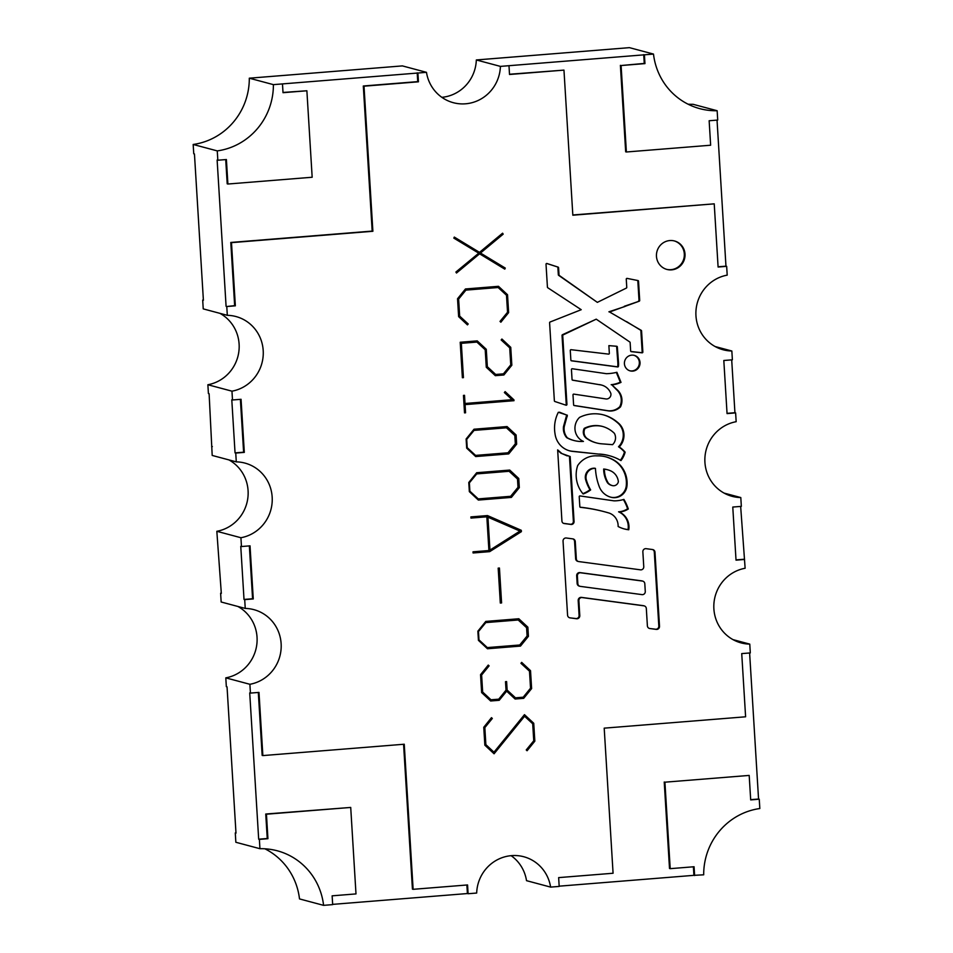 <?xml version="1.0" encoding="UTF-8"?>
<svg xmlns="http://www.w3.org/2000/svg" width="953" height="953" viewBox="0 0 953 953"><rect width="100%" height="100%" fill="white"/><g stroke="black" fill="none" stroke-linecap="round" stroke-linejoin="round"><path stroke-width="1.43" d="M607.895 410.803L574.206 405.549A0.739 0.715 105 0 1 573.611 404.882L572.991 394.911A0.739 0.715 105 0 1 573.825 394.125L605.346 398.854A4.562 4.431 105 0 0 610.873 393.529A14.069 13.64 105 0 0 599.902 384.762L572.646 380.199A0.739 0.715 105 0 1 572.05 379.532L571.443 369.538A0.739 0.715 105 0 1 572.265 368.751L606.406 373.695A52.344 50.735 105 0 0 609.05 373.564A52.344 50.735 105 0 0 616.901 372.289L621.011 382.367A29.436 28.542 105 0 1 611.874 384.881L617.103 389.717A14.235 13.807 105 0 1 620.474 406.895L619.784 406.705A15.034 14.569 -75 0 1 607.204 410.612L607.895 410.803A15.034 14.569 105 0 0 620.474 406.895M618.58 511.821A16.594 16.094 -75 0 1 628.063 529.57L628.766 529.761A30.758 29.829 105 0 1 624.31 528.939A30.758 29.829 105 0 1 618.128 526.497A13.818 13.39 105 0 0 608.193 512.785A167.621 162.498 105 0 0 604.762 511.832A167.621 162.498 105 0 0 580.46 507.341A0.739 0.715 105 0 1 579.829 506.662L579.221 496.727A0.739 0.715 105 0 1 580.043 495.941L613.982 500.849A33.772 32.736 105 0 0 616.913 500.742A33.772 32.736 105 0 0 623.905 499.396A48.353 46.876 105 0 1 628.301 508.985L627.598 508.795A19.358 18.762 -75 0 1 618.866 511.809A19.358 18.762 -75 0 1 618.58 511.821L619.283 512.011A19.358 18.762 105 0 0 619.557 511.987A19.358 18.762 105 0 0 628.301 508.985M612.827 485.708A5.027 4.872 105 0 0 618.366 481.73A13.58 13.175 105 0 0 610.456 470.77A20.704 20.073 105 0 0 607.645 469.781A20.704 20.073 105 0 0 604.369 469.198A26.863 26.041 105 0 0 608.217 483.004A8.565 8.303 105 0 0 612.827 485.708M615.197 497.657A13.02 12.615 105 0 0 627.014 485.506A26.946 26.124 105 0 0 611.338 458.822A32.843 31.842 105 0 0 606.12 456.904A32.843 31.842 105 0 0 596.947 455.879A21.955 21.276 105 0 0 577.649 465.648A29.114 28.221 105 0 0 583.165 493.988A30.496 29.555 105 0 0 590.657 489.925A41.253 39.99 105 0 1 586.5 480.431A8.922 8.648 105 0 1 595.446 468.399A58.729 56.942 105 0 0 599.032 486.018A17.988 17.44 105 0 0 612.719 497.609A13.02 12.615 105 0 0 615.197 497.657M605.763 456.809A32.843 31.842 -75 0 1 610.635 458.631A26.946 26.124 -75 0 1 626.312 485.315A13.02 12.615 -75 0 1 612.017 497.418L612.719 497.609M642.191 352.824A0.739 0.715 105 0 0 642.858 352.038L641.572 330.917A0.739 0.715 105 0 0 641.214 330.334L609.586 312L639.225 301.196A0.739 0.715 105 0 0 639.701 300.445L638.534 281.218A0.739 0.715 105 0 0 637.962 280.551L627.122 278.395A0.739 0.715 105 0 0 626.264 279.169L626.764 287.365A0.739 0.715 105 0 1 626.347 288.092L597.352 302.363L559.328 275.5A0.739 0.715 105 0 1 559.018 274.952L558.577 267.745A0.739 0.715 105 0 0 558.089 267.102L546.962 263.516A0.739 0.715 105 0 0 546.021 264.279L547.427 287.163A0.739 0.715 105 0 0 547.749 287.735L581.223 309.701L550.072 322.019A0.739 0.715 105 0 0 549.595 322.769L554.372 400.856A0.739 0.715 105 0 0 554.86 401.499L565.999 405.192A0.739 0.715 105 0 0 566.94 404.429L562.735 335.623A0.739 0.715 105 0 1 563.152 334.896L596.233 319.172L629.826 342.02A0.739 0.715 105 0 1 630.136 342.58L630.648 350.978A0.739 0.715 105 0 0 631.279 351.657L642.06 352.824A0.739 0.715 105 0 0 642.191 352.824M626.538 321.602L640.523 330.143A0.739 0.715 -75 0 1 640.869 330.727L642.167 351.848A0.739 0.715 -75 0 1 641.357 352.634L642.06 352.824M596.233 319.172L562.461 334.717A0.739 0.715 -75 0 0 562.032 335.432L566.237 404.251A0.739 0.715 -75 0 1 565.546 405.037M608.538 354.111A0.739 0.715 105 0 0 609.348 353.325L608.872 345.629L616.686 346.261A0.739 0.715 105 0 1 617.33 346.916L618.509 362.557A18.774 18.202 105 0 1 618.449 366.297A0.739 0.715 105 0 1 617.639 366.953L571.478 360.818A0.739 0.715 105 0 1 570.871 360.151L570.275 350.501A0.739 0.715 105 0 1 571.085 349.703L608.538 354.111M616.377 346.225A0.739 0.715 -75 0 1 616.639 346.737L617.818 362.366A18.774 18.202 -75 0 1 617.747 366.107A0.739 0.715 -75 0 1 616.936 366.762L617.639 366.953M571.574 524.46A2.74 2.656 105 0 0 574.063 521.529L570.168 456.535L561.889 453.568L557.66 449.876L561.925 521.029A2.74 2.656 105 0 0 564.2 523.531L571.026 524.448A2.74 2.656 105 0 0 571.574 524.46M569.465 456.392L573.372 521.339A2.74 2.656 -75 0 1 570.323 524.257L571.026 524.448M642.012 594.624A2.942 2.859 105 0 0 645.276 591.479L644.812 583.724A2.942 2.859 105 0 0 642.358 581.044L580.639 572.789A2.942 2.859 105 0 0 577.375 575.934L577.84 583.677A2.942 2.859 105 0 0 580.294 586.369L642.012 594.624M644.228 605.894L643.525 605.715A2.942 2.859 -75 0 0 643.18 605.643L581.461 597.388A2.942 2.859 -75 0 0 578.185 600.533L579.102 615.4A2.942 2.859 -75 0 1 575.826 618.545L576.529 618.735A2.942 2.859 105 0 0 579.793 615.59L578.888 600.712A2.942 2.859 105 0 1 582.152 597.567L643.883 605.822A2.942 2.859 105 0 1 646.325 608.514L647.385 625.847A2.942 2.859 105 0 0 649.827 628.527L656.248 629.397A2.942 2.859 105 0 0 659.512 626.252L654.985 552.228A2.942 2.859 105 0 0 652.543 549.536A2.942 2.859 -75 0 1 654.294 552.037L654.985 552.228M654.294 552.037L658.821 626.061A2.942 2.859 -75 0 1 655.545 629.206L656.248 629.397M576.529 618.735L570.025 617.866A2.942 2.859 105 0 1 567.571 615.173L563.044 541.149A2.942 2.859 105 0 1 566.32 538.004L572.824 538.874A2.942 2.859 -75 0 1 574.576 541.375L575.267 541.566L576.327 558.899A2.942 2.859 105 0 0 578.769 561.579L640.499 569.834A2.942 2.859 105 0 0 643.763 566.69L642.858 551.823A2.942 2.859 105 0 1 646.122 548.678L652.543 549.536M631.756 355.147A8.017 7.779 105 0 0 630.171 370.884A8.017 7.779 105 0 0 639.999 363.832A8.017 7.779 105 0 0 631.756 355.147M633.959 355.302A8.017 7.779 -75 0 1 632.03 370.931A8.017 7.779 -75 0 1 629.826 370.777M669.828 240.549A14.736 14.283 105 0 0 666.921 269.437A14.736 14.283 105 0 0 684.957 256.5A14.736 14.283 105 0 0 669.828 240.549M666.576 269.342A14.736 14.283 105 0 0 684.242 256.488A14.736 14.283 105 0 0 674.176 240.883M740.66 506.424L745.127 568.262A38.299 37.131 105 0 0 713.868 604.393A38.299 37.131 105 0 0 741.136 642.906A38.299 37.131 105 0 0 749.773 644.121L750.309 652.924L741.732 653.603L745.603 716.799L604.202 728.152L613.077 873.246L558.649 877.618L559.185 886.421L550.608 887.1L526.521 880.667A38.299 37.131 -75 0 0 511.13 855.675M550.608 887.1A38.299 37.131 105 0 0 523.757 856.735A38.299 37.131 105 0 0 511.535 855.639A38.299 37.131 105 0 0 476.679 893.044L468.102 893.735L467.566 884.944L413.125 889.316L404.251 744.222L262.861 755.586L258.99 692.402L250.425 693.093L249.889 684.29A38.299 37.131 105 0 0 281.147 648.159A38.299 37.131 105 0 0 253.879 609.646A38.299 37.131 105 0 0 245.243 608.431L244.707 599.628L253.272 598.937L250.031 545.843L241.466 546.534L240.918 537.73A38.299 37.131 105 0 0 272.189 501.6A38.299 37.131 105 0 0 244.921 463.087A38.299 37.131 105 0 0 236.284 461.871L235.748 453.068L244.313 452.389L241.061 399.295L232.496 399.974L231.96 391.171A38.299 37.131 105 0 0 263.219 355.04A38.299 37.131 105 0 0 235.951 316.539A38.299 37.131 105 0 0 227.314 315.324L226.778 306.521L235.355 305.83L231.484 242.646L372.885 231.281L364.01 86.187L418.438 81.815L417.902 73.024L426.479 72.333A38.299 37.131 105 0 0 453.33 102.698A38.299 37.131 105 0 0 500.408 66.388L508.985 65.697L509.521 74.489L563.962 70.117L572.836 215.211L714.226 203.847L718.097 267.031L726.662 266.34L727.199 275.143A38.299 37.131 105 0 0 695.94 311.274A38.299 37.131 105 0 0 723.208 349.787A38.299 37.131 105 0 0 731.844 351.002L732.38 359.805L723.815 360.496L727.056 413.59L735.621 412.899L736.169 421.702A38.299 37.131 105 0 0 704.91 457.833A38.299 37.131 105 0 0 732.166 496.346A38.299 37.131 105 0 0 740.803 497.561L741.339 506.365L732.774 507.056L736.026 560.15L744.591 559.459M558.339 412.268L567.357 415.234L564.212 426.73A14.069 13.64 105 0 0 567.333 437.808A30.734 29.793 105 0 0 574.004 440.512A30.734 29.793 105 0 0 583.439 441.43A14.593 14.152 105 0 1 579.591 417.366A36 34.892 105 0 1 603.642 414.924A36 34.892 105 0 1 608.252 416.521A41.277 40.014 105 0 1 619.212 423.799A16.165 15.665 105 0 1 619.212 446.957A27.53 26.684 105 0 1 625.132 452.175A22.955 22.253 105 0 1 620.963 460.585A48.901 47.4 105 0 0 609.42 455.737A48.901 47.4 105 0 0 599.925 454.236L572.419 451.377A20.716 20.084 105 0 1 569.656 450.84A20.716 20.084 105 0 1 555.051 433.913A33.629 32.593 105 0 1 558.339 412.268M575.267 541.566A2.942 2.859 105 0 0 572.824 538.874M502.588 233.199L479.502 252.366L454.307 237.083L453.831 238.119L478.763 253.176L455.903 272.034L456.499 273.023L479.597 253.82L504.792 269.139L505.269 268.067L480.479 253.033L503.184 234.152L502.588 233.199M500.873 322.209L508.628 312.62L507.532 294.727L498.479 286.317L465.445 288.973L457.535 298.742L458.631 316.634L467.446 324.89L468.197 323.972L459.668 316.098L458.619 299.087L465.91 290.117L498.145 287.52L506.496 295.239L507.544 312.25L500.015 321.411L500.873 322.209M463.432 377.638L461.335 343.33L476.905 342.079L485.22 349.799L486.28 367.262L495.334 375.673L503.899 374.982L511.844 365.213L510.748 347.321L501.909 339.03L501.159 339.947L509.712 347.833L510.76 364.844L503.422 373.85L495.691 374.469L487.352 366.726L486.28 349.286L477.227 340.876L460.204 342.246L462.372 377.722L463.432 377.638L462.729 377.448L460.633 343.151L461.335 343.33M513.965 399.879L505.126 391.623L504.375 392.541L512.106 399.7L465.016 403.488L464.516 395.316L463.456 395.4L464.516 412.875L465.576 412.792L465.076 404.62L514.012 400.689L504.899 391.897M516.109 434.973L507.056 426.563L474.022 429.219L466.124 438.988L466.684 448.148L475.702 456.558L508.735 453.902L516.669 444.134L516.109 434.973L506.603 426.599M518.766 478.477L509.724 470.067L476.691 472.724L468.781 482.492L469.341 491.653L478.358 500.063L511.392 497.406L519.325 487.638L518.766 478.477L509.259 470.103M473.093 552.978L489.687 551.644L521.386 531.655L521.303 530.309L487.483 515.573L470.889 516.907L470.961 518.087L486.84 516.8L488.913 550.536L473.022 551.811L473.093 552.978M498.181 568.131L500.313 603.046L501.588 602.939L499.443 568.036L498.181 568.131M527.867 627.169L518.813 618.759L485.78 621.416L477.87 631.184L478.43 640.345L487.459 648.755L520.481 646.098L528.427 636.33L527.867 627.169L518.361 618.795M505.507 681.669L506.031 690.163L498.741 699.168L490.974 699.788L482.659 692.045L481.622 675.022L489.103 665.861L488.258 665.075L480.538 674.688L481.634 692.581L490.652 700.991L499.205 700.3L506.662 691.139L515.108 699.025L523.685 698.335L531.619 688.566L530.523 670.674L521.684 662.383L520.934 663.3L529.487 671.174L530.535 688.197L523.209 697.203L515.478 697.822L507.127 690.079L506.615 681.586L505.507 681.669M527.08 750.738L534.836 741.16L533.74 723.267L524.472 714.655L493.976 752.191L485.875 744.638L484.839 727.615L492.32 718.455L491.474 717.669L483.755 727.282L484.851 745.175L494.071 753.787L524.567 716.263L532.703 723.768L533.751 740.791L526.235 749.951L527.08 750.738M628.766 529.761A16.594 16.094 105 0 0 619.283 512.011M740.803 497.561L724.077 493.094M731.701 359.865L734.93 412.709L735.621 412.899M731.844 351.002L715.119 346.535M717.037 120.102L725.96 266.161L726.662 266.34M508.985 65.697L653.496 54.083A65.554 63.541 105 0 0 699.812 108.654A65.554 63.541 105 0 0 717.144 110.727L693.057 104.294A65.554 63.541 -75 0 1 688.102 104.199M717.144 110.727L717.716 120.054L709.151 120.745L710.64 145.225L626.383 151.992L621.094 65.531L644.955 63.613L644.407 54.821M653.496 54.083L629.409 47.65L476.321 59.956A38.299 37.131 -75 0 1 441.87 97.325M500.408 66.388L476.321 59.956M417.902 73.024L273.392 84.638L249.305 78.194A65.554 63.541 -75 0 1 193.173 144.463L193.745 153.79L194.448 153.969L203.394 300.266L202.691 300.076L203.227 308.879L227.314 315.324M426.479 72.333L402.392 65.9L249.305 78.194M417.2 72.833L417.748 81.624L363.307 85.996L372.182 231.091L230.793 242.455L234.652 305.639L226.778 306.521M226.087 306.33L217.129 160.033L217.832 160.223L217.26 150.896L193.173 144.463M240.382 399.343L243.611 452.199L235.046 452.889L231.793 399.795L232.496 399.974M231.96 391.171L207.873 384.738L208.409 393.541L209.112 393.732L212.197 455.439L236.284 461.871M235.046 452.889L235.748 453.068M249.352 545.902L252.581 598.758L244.016 599.437L240.764 546.355L241.466 546.534M240.918 537.73L216.831 531.298L221.322 593.385L220.619 593.195L221.156 601.998L245.243 608.431M244.016 599.437L244.707 599.628M264.898 848.801A65.554 63.541 -75 0 1 299.504 898.917L323.591 905.35L332.68 904.623L332.132 895.832L355.993 893.914L350.716 807.441L265.744 814.029L267.245 838.509L258.68 839.2L259.371 839.39L259.943 848.706L235.856 842.273L235.284 832.946L235.963 832.898M258.68 839.2L249.722 692.902L250.425 693.093M249.889 684.29L225.801 677.857L226.337 686.66L227.04 686.839L235.987 833.136L235.284 832.946M466.875 885.003L467.399 893.545L468.102 893.735M467.399 893.545L332.657 904.373M693.391 866.789L693.915 875.342L703.695 874.806A65.554 63.541 105 0 1 759.827 808.537L759.255 799.21L750.69 799.901L749.189 775.42L664.92 782.187L670.209 868.659L694.07 866.742L694.606 875.533M693.915 875.342L559.173 886.171M749.618 652.972L758.552 799.031L759.255 799.21M749.773 644.121L733.048 639.642M217.832 160.223L226.397 159.532L227.898 184.024L312.167 177.246L306.878 90.773L283.017 92.691L282.481 83.9M217.26 150.896A65.554 63.541 105 0 0 273.392 84.638M350.716 807.441L266.447 814.207L267.936 838.7L259.371 839.39M323.591 905.35A65.554 63.541 105 0 0 277.275 850.791A65.554 63.541 105 0 0 259.943 848.706M237.881 606.465A38.299 37.131 -75 0 1 256.56 646.194A38.299 37.131 -75 0 1 225.801 677.857M220.619 593.195L221.299 593.135M228.923 459.906A38.299 37.131 -75 0 1 247.601 499.634A38.299 37.131 -75 0 1 216.831 531.298M211.661 446.635L212.34 446.576M219.952 313.358A38.299 37.131 -75 0 1 238.631 353.086A38.299 37.131 -75 0 1 207.873 384.738M202.691 300.076L203.382 300.028M758.552 799.031L750.666 799.662M664.92 782.187L749.189 775.42M664.229 782.008L669.506 868.469L670.209 868.659M743.888 559.268L736.002 559.899M243.611 452.199L244.313 452.389M252.581 598.758L253.272 598.937M734.93 412.709L727.044 413.352M643.716 54.631L644.252 63.422L644.955 63.613M644.252 63.422L621.094 65.531M620.391 65.34L625.68 151.813L626.383 151.992M725.96 266.161L718.074 266.792M572.824 214.973L714.226 203.847M509.51 74.251L563.962 70.117M258.311 692.462L262.158 755.407L262.861 755.586M403.572 744.281L412.435 889.125L413.125 889.316M265.744 814.029L266.447 814.207M267.245 838.509L267.936 838.7M225.718 159.592L227.207 183.834L227.898 184.024M283.005 92.453L306.878 90.773M417.748 81.624L418.438 81.815M363.307 85.996L364.01 86.187M372.182 231.091L372.885 231.281M230.793 242.455L231.484 242.646M234.652 305.639L235.355 305.83M526.604 750.297L534.133 740.969L534.836 741.16M493.594 753.335L523.876 716.072L524.567 716.263M493.976 752.191L485.172 744.448L484.136 727.437L491.26 717.931M491.629 718.264L492.32 718.455M484.136 727.437L484.839 727.615M485.172 744.448L485.875 744.638M534.133 740.969L533.037 723.077L524.257 714.917M533.037 723.077L533.74 723.267M515.478 697.822L506.436 689.889L505.924 681.633M506.436 689.889L507.127 690.079M514.87 698.799L522.983 698.156L530.916 688.376L529.82 670.483L521.47 662.657M529.82 670.483L530.523 670.674M530.916 688.376L531.619 688.566M522.983 698.156L523.685 698.335M490.414 700.765L498.514 700.121L505.96 690.961L506.662 691.139M498.514 700.121L499.205 700.3M490.974 699.788L481.956 691.854L480.92 674.843L488.043 665.337M488.412 665.67L489.103 665.861M480.92 674.843L481.622 675.022M481.956 691.854L482.659 692.045M487.209 648.528L519.79 645.908L527.724 636.139L527.164 626.979M477.882 631.243L485.101 622.404L518.206 619.986L526.58 627.693L527.092 636.008L519.73 644.99L487.328 647.587L478.978 639.868L478.466 631.565L485.804 622.595L518.206 619.986M487.328 647.587L478.406 639.808M527.724 636.139L528.427 636.33M519.79 645.908L520.481 646.098M485.101 622.404L485.804 622.595M500.301 602.808L498.764 568.083M500.885 602.761L501.588 602.939M473.081 552.74L488.996 551.465L520.683 531.476L520.6 530.118L487.257 515.585M470.937 517.836L486.84 516.8M489.949 550.095L489.258 549.917L487.233 516.883L519.969 531.083L489.949 550.095L487.936 517.074M488.996 551.465L489.687 551.644M520.6 530.118L521.303 530.309M520.683 531.476L521.386 531.655M478.12 499.837L510.689 497.228L518.635 487.448L518.075 478.287M468.781 482.552L476.012 473.712L509.105 471.294L517.491 479.002L518.003 487.317L510.641 496.299L478.239 498.895L469.877 491.188L469.364 482.873L476.714 473.903L509.105 471.294M478.239 498.895L469.305 491.117M518.635 487.448L519.325 487.638M510.689 497.228L511.392 497.406M476.012 473.712L476.714 473.903M475.464 456.332L508.032 453.723L515.966 443.943L515.406 434.782M466.124 439.047L473.355 430.208L506.448 427.802L514.823 435.497L515.335 443.812L507.973 452.794L475.583 455.403L467.22 447.684L466.708 439.369L474.046 430.399L506.448 427.802M475.583 455.403L466.648 447.612M515.966 443.943L516.669 444.134M508.032 453.723L508.735 453.902M473.355 430.208L474.046 430.399M464.504 412.637L464.385 404.441L513.31 400.51L513.262 399.688M513.31 400.51L514.012 400.689M464.385 404.441L465.076 404.62M464.885 412.601L465.576 412.792M465.016 403.488L464.314 403.298L463.825 395.376M495.691 374.469L486.649 366.536L485.589 349.096L476.774 340.912M485.589 349.096L486.28 349.286M486.649 366.536L487.352 366.726M495.095 375.446L503.208 374.803L511.142 365.023L510.046 347.13L501.683 339.304M510.046 347.13L510.748 347.321M511.142 365.023L511.844 365.213M503.208 374.803L503.899 374.982M460.633 343.151L476.905 342.079M500.385 321.757L507.925 312.429L508.628 312.62M466.97 324.437L467.494 323.782L458.965 315.908L457.928 298.897L465.219 289.926L498.145 287.52M465.219 289.926L465.91 290.117M457.928 298.897L458.619 299.087M458.965 315.908L459.668 316.098M467.494 323.782L468.197 323.972M507.925 312.429L506.829 294.537L498.026 286.353M506.829 294.537L507.532 294.727M454.224 237.273L479.502 252.366M504.173 268.77L504.566 267.888L479.776 252.855L502.207 233.521M502.493 233.973L503.184 234.152M479.776 252.855L480.479 253.033M504.566 267.888L505.269 268.067M456.189 272.51L479.597 253.82M578.423 561.508L577.721 561.329A2.942 2.859 -75 0 1 575.636 558.708L574.576 541.375M649.827 628.527L655.545 629.206M570.025 617.866L575.826 618.545M579.936 586.298L579.245 586.107A2.942 2.859 -75 0 1 577.149 583.498L577.84 583.677M642.715 581.116L642.012 580.925A2.942 2.859 -75 0 0 641.667 580.853L579.936 572.598A2.942 2.859 -75 0 0 576.672 575.743L577.149 583.498M561.889 453.568L567.214 455.903M561.186 453.39L557.684 450.328M563.533 523.352L570.323 524.257M571.145 360.687L616.936 366.762M597.352 302.363L558.625 275.322A0.739 0.715 -75 0 1 558.327 274.762L557.886 267.555L558.577 267.745M546.736 263.481L557.398 266.911A0.739 0.715 -75 0 1 557.886 267.555M630.922 351.502L641.357 352.634M625.835 321.411L609.586 312M608.896 311.81L624.989 306.485M624.286 306.294L639.225 301.196M637.497 280.456A0.739 0.715 -75 0 1 637.831 281.028L639.01 300.266A0.739 0.715 -75 0 1 638.522 301.005M574.004 440.512L573.301 440.322A30.734 29.793 -75 0 1 566.63 437.618A14.069 13.64 -75 0 1 563.509 426.539L566.666 415.055L567.357 415.234M566.666 415.055L559.482 412.184M569.31 450.745A20.716 20.084 -75 0 0 571.717 451.186L572.419 451.377M571.717 451.186L599.925 454.236M599.223 454.057A48.901 47.4 -75 0 1 608.717 455.546L609.42 455.737M603.297 414.829A36 34.892 -75 0 1 607.549 416.33A41.277 40.014 -75 0 1 618.509 423.62A16.165 15.665 -75 0 1 618.509 446.766A27.53 26.684 -75 0 1 624.429 451.996L625.132 452.175M624.429 451.996A22.955 22.253 -75 0 1 620.379 460.251M618.509 446.766L619.212 446.957M618.509 423.62L619.212 423.799M607.549 416.33L608.252 416.521M566.63 437.618L567.333 437.808M563.509 426.539L564.212 426.73M566.535 416.378L567.238 416.556M612.541 444.67A9.113 8.839 105 0 0 614.375 433.329A29.043 28.161 105 0 0 602.391 426.42A26.696 25.874 105 0 0 584.939 428.552A7.791 7.553 105 0 0 587.953 439.035A30.389 29.46 105 0 0 596.518 442.931A30.389 29.46 105 0 0 601.057 443.764L612.541 444.67M596.518 442.931L595.816 442.74A30.389 29.46 -75 0 1 587.251 438.856A7.791 7.553 -75 0 1 584.237 428.362A26.696 25.874 -75 0 1 601.688 426.241L602.391 426.42M584.237 428.362L584.939 428.552M587.251 438.856L587.953 439.035M590.657 489.925L589.967 489.735A41.253 39.99 -75 0 1 585.809 480.241L586.5 480.431M585.809 480.241A8.922 8.648 -75 0 1 594.755 468.221L595.446 468.399M612.017 497.418A17.988 17.44 -75 0 1 610.539 497.121M610.635 458.631L611.338 458.822M589.967 489.735A30.496 29.555 -75 0 1 582.879 493.642M612.291 485.577L611.588 485.387A8.565 8.303 -75 0 1 607.514 482.814A26.863 26.041 -75 0 1 603.666 469.019L604.369 469.198M603.666 469.019A20.704 20.073 -75 0 1 606.942 469.591L607.645 469.781M607.514 482.814L608.217 483.004M580.103 507.187A167.621 162.498 -75 0 1 604.059 511.642L604.762 511.832M628.063 529.57A30.758 29.829 -75 0 1 623.965 528.844M623.405 499.539A48.353 46.876 -75 0 1 627.598 508.795M572.36 380.08L599.902 384.762M599.199 384.571A14.069 13.64 -75 0 1 601.021 384.917L601.724 385.107M573.897 405.43L607.204 410.612M619.784 406.705A14.235 13.807 -75 0 0 616.4 389.527L617.103 389.717M616.4 389.527L611.874 384.881M611.171 384.69A29.436 28.542 -75 0 0 620.308 382.177L621.011 382.367M620.308 382.177L616.341 372.432M626.312 485.315L627.014 485.506M642.167 351.848L642.858 352.038M566.237 404.251L566.94 404.429M617.747 366.107L618.449 366.297M573.372 521.339L574.063 521.529M579.102 615.4L579.793 615.59M658.821 626.061L659.512 626.252M575.636 558.708L576.327 558.899M643.18 605.643L643.883 605.822M581.461 597.388L582.152 597.567M578.185 600.533L578.888 600.712M576.672 575.743L577.375 575.934M579.936 572.598L580.639 572.789M641.667 580.853L642.358 581.044M563.557 523.364L564.2 523.531M617.818 362.366L618.509 362.557M616.639 346.737L617.33 346.916M558.625 275.322L559.328 275.5M558.327 274.762L559.018 274.952M557.398 266.911L558.089 267.102M562.032 335.432L562.735 335.623M562.461 334.717L563.152 334.896M640.869 330.727L641.572 330.917M640.523 330.143L641.214 330.334M639.01 300.266L639.701 300.445M637.831 281.028L638.534 281.218"/></g></svg>
